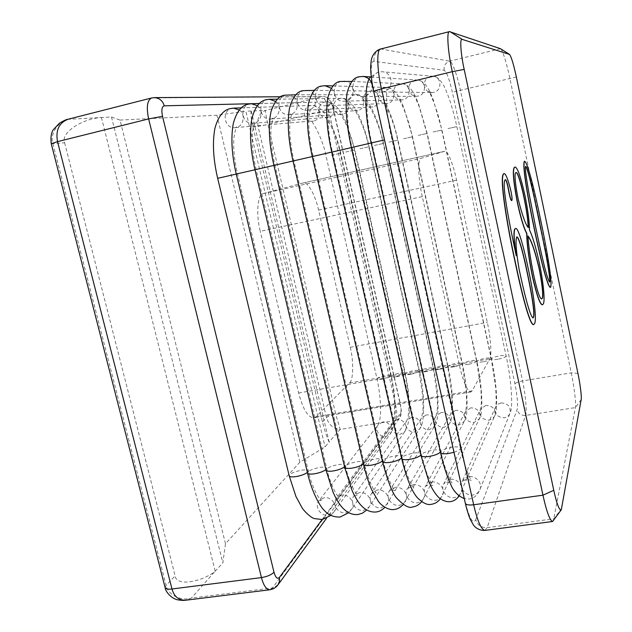 <?xml version="1.0" encoding="UTF-8"?>
<svg xmlns="http://www.w3.org/2000/svg" width="632" height="632" viewBox="0 0 632 632"><rect width="100%" height="100%" fill="white"/><g stroke="black" fill="none" stroke-linecap="round" stroke-linejoin="round"><path stroke-width="0.47" stroke-dasharray="3.16 2.37" d="M524.378 161.302C527.838 162.29 535.683 196.671 540.542 220.165C545.487 243.81 552.202 279.186 550.606 287.007L550.219 287.402M514.906 167.077C517.387 167.551 520.736 177.26 524.955 196.204C527.862 210.898 529.324 222.188 529.332 230.08C532.413 236.242 535.707 247.302 539.207 263.26C543.425 283.049 544.982 301.448 543.125 303.968L542.359 304.798M505.205 179.836L504.849 179.954C501.208 184.749 510.316 228.855 516.075 255.81L515.633 252.761M515.57 228.523C518.169 227.473 523.975 249.016 527.807 267.431C532.831 290.041 536.86 318.536 534.49 323.529L533.598 324.579M504.06 173.634C505.671 173.934 507.812 179.377 510.482 189.971C511.809 196.054 512.197 199.578 511.644 200.534L511.525 200.581M422.31 196.607C418.06 178.674 417.562 157.645 421.196 158.284L444.92 151.214C447.322 149.468 453.571 165.3 456.565 180.183L487.296 322.431C490.598 336.706 492.02 356.401 489.816 358.802L472.159 390.829L470.824 391.998C467.119 390.955 463.311 382.06 459.409 365.312L422.31 196.607L260.281 231.32C255.699 214.201 257.627 193.455 263.481 193.542L303.257 182.94C307.436 180.839 315.621 195.667 318.567 210.053L350.247 347.252C353.786 361.006 353.486 380.353 349.52 382.992L316.158 416.654L313.812 417.95C307.863 417.341 302.815 409.015 298.652 392.978L260.281 231.32M252.942 126.842L258.038 126.408C256.853 118.374 259.357 113.049 265.535 110.426L251.196 111.042C250.572 113.507 251.149 118.776 252.942 126.842L322.438 421.852C324.406 429.728 326.618 436.436 329.082 441.966L325.046 446.903L299.868 462.205L225.482 543.71L222.843 562.93L214.303 572.126C198.053 583.273 175.98 585.777 175.135 575.886L166.097 585.343L52.898 143.812C49.43 134.047 58.65 120.428 69.749 118.911L152.344 97.889L321.909 96.656L265.535 110.426C265.329 111.896 266.127 116.565 267.913 124.433L328.545 109.85L395.553 404.401L335.734 414.292L340.15 429.42L395.687 420.454L272.455 587.965L191.449 598.054L184.892 600.297M225.482 543.71L120.033 120.072L111.485 116.999L67.711 119.337M120.033 120.072L216.958 115.237L245.848 111.2L325.046 446.903M251.196 111.042L245.848 111.2M299.868 462.205L216.958 115.237M500.694 48.806C502.345 49.13 507.235 65.238 509.953 78.81L571.233 372.864C574.085 385.962 576.384 404.764 575.412 407.585L553.332 520.926M111.485 116.999L222.843 562.93M101.42 117.434L215.275 571.518M51.247 143.725L64.638 142.816C60.411 133.218 80.722 119.306 100.275 117.591M64.638 142.816L175.135 575.886M251.236 110.971L329.193 442.195M214.303 572.126L191.449 598.054C181.431 601.577 167.567 594.665 166.097 585.343L165.126 587.626M322.438 421.852L326.483 417.618C328.19 416.251 331.271 415.137 335.734 414.292L267.913 124.433L258.038 126.408L326.483 417.618C328.901 424.965 333.451 428.907 340.15 429.42L329.082 441.966M516.668 237.04L516.478 237.079C515.183 241.092 515.973 251.71 518.856 268.932C523.178 289.488 529.482 316.063 532.839 317.951L532.926 317.92M527.973 235.989L527.799 236.02C528.392 246.377 530.311 259.46 533.566 275.276C536.892 290.578 539.531 298.494 541.458 299.023L541.537 298.999M516.115 172.678L515.799 172.781C513.95 172.094 515.041 185.081 518.145 199.673C522.174 215.646 525.516 224.968 528.178 227.631M525.595 166.453L525.453 166.461C524.544 168.46 526.883 182.285 528.723 192.744L535.438 226.92C539.775 247.207 545.764 276.002 549.366 282.133L549.445 282.093M263.481 193.542L421.196 158.284M303.155 182.964L444.857 151.23M318.567 210.053L456.565 180.183M350.247 347.252L487.296 322.431M349.52 382.992L489.816 358.802M316.158 416.654L472.159 390.829M298.652 392.978L459.409 365.312M322.091 519.551L400.53 413.17C401.233 411.677 401.209 408.991 400.435 405.12L333.088 108.42C332.069 104.414 330.971 102.21 329.793 101.807L259.317 103.514M484.918 530.414L487.154 527.641L525.595 415.437C527.167 412.554 525.461 393.87 522.522 380.938L460.483 90.566C457.671 76.551 451.864 60.467 449.739 61.162L380.717 48.98M561.801 508.199L554.051 518.785L487.154 527.641C481.371 527.807 477.563 525.184 475.746 519.788C472.933 524.528 469.489 518.801 465.413 502.598L373.915 91.285C370.226 75.974 370.415 59.629 374.097 61.415L444.162 70.247C446.65 71.961 449.392 79.284 452.37 92.209L514.93 383.822C517.403 396.288 518.129 404.914 517.11 409.718L475.746 519.788M581.187 399.511L575.412 407.585L525.595 415.437C521.274 415.659 518.438 413.755 517.11 409.718M577.932 373.401L571.233 372.864L522.522 380.938C518.343 381.736 515.815 382.7 514.93 383.822M516.36 77.001L452.37 92.209M500.505 48.711L449.739 61.162C445.528 62.694 443.672 65.72 444.162 70.247M450.071 31.663L381.483 48.964C375.835 51.081 373.37 55.229 374.097 61.415M151.514 97.992L154.398 97.612M277.993 584.837L269.793 589.782M280.648 96.767L321.909 96.656C324.303 97.518 326.515 101.91 328.545 109.85L333.325 108.451L400.562 404.693C400.096 404.053 398.421 403.959 395.553 404.401C397.086 412.088 397.125 417.436 395.687 420.454L399.495 418.194L400.901 415.208C401.13 413.178 401.96 414.071 400.562 404.693L400.435 405.12M465.413 502.598L465.342 503.372M333.088 108.42L333.325 108.451C330.923 100.401 330.844 101.713 329.509 99.556C328.442 97.826 326.373 96.799 323.3 96.475C326.704 96.759 328.869 98.537 329.793 101.807M400.53 413.17L399.495 418.194L326.523 518.279M384.477 139.909L351.392 147.58M383.679 91.869L381.499 92.138C369.925 92.469 368.48 74.26 379.279 71.993L382.21 71.74C393.491 72.277 394.036 89.784 383.679 91.869M468.904 476.678C466.005 477.089 463.769 478.685 462.221 481.458C458.619 487.635 465.808 496.254 472.957 494.967C476.022 494.532 478.321 492.826 479.838 489.832C483.101 483.709 475.888 475.351 468.904 476.678M453.974 452.283C458.516 450.734 460.665 449.352 460.412 448.135C459.559 446.856 456.778 446.548 452.062 447.203C444.809 448.641 440.962 450.411 440.52 452.512M497.811 359.252C494.066 359.845 491.894 359.79 491.317 359.087C491.68 357.965 494.437 356.882 499.588 355.832C503.349 355.239 505.521 355.287 506.113 355.998C505.758 357.112 502.993 358.194 497.811 359.252M501.065 402.924L497.929 404.188L495.607 406.913C494.113 413.66 497.005 417.294 504.281 417.799C506.777 417.404 508.649 415.974 509.898 413.51C511.13 406.874 508.183 403.342 501.065 402.924M433.86 92.375L432.098 92.58C422.721 92.849 421.67 78.257 430.416 76.456L432.794 76.259C441.91 76.693 442.25 90.692 433.86 92.375M448.041 128.557L456.841 126.613L448.041 128.557M371.948 84.277C372.651 90.392 370.226 94.452 364.672 96.467L362.665 96.728C351.123 97.241 349.449 78.953 360.248 76.693L362.95 76.433M450.253 479.388C447.503 479.767 445.347 481.26 443.783 483.851C439.927 490.029 447.101 498.877 454.321 497.582C457.228 497.187 459.456 495.591 460.997 492.786C464.528 486.648 457.323 478.061 450.253 479.388M440.425 452.101L440.757 451.074C439.935 449.834 437.226 449.526 432.644 450.166C425.344 451.627 421.457 453.413 420.999 455.53M483.053 361.788C479.38 362.373 477.255 362.318 476.686 361.623C477.065 360.501 479.838 359.411 485.021 358.352C488.694 357.759 490.827 357.815 491.412 358.51C491.048 359.632 488.26 360.73 483.053 361.788M485.882 405.373L480.597 409.109C478.906 415.935 481.742 419.624 489.121 420.193L492.257 418.929L494.572 416.18C496.002 409.457 493.102 405.855 485.882 405.373M418.439 96.048L416.812 96.261C407.442 96.672 406.218 82.01 414.979 80.209L417.175 79.995C426.316 80.248 426.861 94.373 418.439 96.048M433.11 131.985L441.966 130.018L433.11 131.985M351.392 147.596L293.003 161.002M345.83 101.017L343.982 101.27C332.479 101.95 330.615 83.598 341.399 81.346L343.895 81.078C355.184 81.172 356.235 98.932 345.83 101.017M431.774 482.074L428.243 483.377L425.51 486.245C421.402 492.415 428.567 501.476 435.859 500.181C438.616 499.809 440.773 498.316 442.321 495.693C446.105 489.547 438.908 480.747 431.774 482.074M420.896 455.095L421.299 453.989C420.493 452.781 417.863 452.48 413.399 453.112C406.052 454.582 402.142 456.383 401.652 458.516M468.407 364.308C464.804 364.885 462.719 364.83 462.158 364.143C462.545 363.013 465.342 361.915 470.548 360.848C474.15 360.272 476.236 360.327 476.812 361.006C476.433 362.136 473.629 363.242 468.407 364.308M470.816 407.806L465.689 411.306C463.809 418.187 466.598 421.947 474.055 422.571L479.348 418.811C480.976 412.017 478.124 408.351 470.816 407.806M403.129 99.706L401.62 99.911C392.275 100.449 390.892 85.723 399.661 83.922L401.691 83.716C410.847 83.795 411.582 98.023 403.129 99.706M418.281 135.382L427.192 133.407L418.281 135.382M331.294 88.259C337.227 93.03 334.296 104.146 327.171 105.528L325.448 105.773C314.001 106.587 311.955 88.204 322.715 85.952L325.038 85.691M413.447 484.728L410.073 485.953L407.395 488.639C403.058 494.785 410.2 504.052 417.554 502.756L421.086 501.46L423.811 498.553C427.832 492.423 420.651 483.401 413.447 484.728M401.549 458.058L402.023 456.881C401.241 455.696 398.681 455.411 394.336 456.028C386.95 457.513 382.992 459.33 382.486 461.478M453.847 366.813C450.324 367.374 448.278 367.318 447.733 366.655C448.135 365.509 450.948 364.403 456.17 363.337C459.701 362.768 461.755 362.815 462.316 363.487C461.921 364.625 459.101 365.731 453.847 366.813M455.846 410.223L450.885 413.502C447.306 418.589 453.089 426.094 459.101 424.933L464.243 421.402C466.045 414.545 463.248 410.824 455.846 410.223M387.93 103.332L386.531 103.53C377.209 104.185 375.685 89.412 384.454 87.619L386.342 87.406C395.506 87.335 396.406 101.649 387.93 103.332M403.564 138.756L412.53 136.765L403.564 138.756M308.677 110L307.073 110.237C295.689 111.169 293.477 92.762 304.205 90.518L306.378 90.258C317.612 90.013 319.073 107.914 308.677 110M395.284 487.367L389.438 491.032C384.88 497.139 391.998 506.611 399.408 505.316L402.789 504.091L405.468 501.373C409.71 495.259 402.552 486.04 395.284 487.367M382.376 460.997L382.921 459.741C382.163 458.587 379.674 458.311 375.447 458.911C368.014 460.412 364.024 462.245 363.487 464.409M439.398 369.293C435.938 369.854 433.939 369.799 433.402 369.143C433.813 367.99 436.641 366.876 441.894 365.802C445.355 365.241 447.361 365.288 447.914 365.952C447.511 367.097 444.675 368.211 439.398 369.293M440.994 412.625L436.183 415.706C432.414 420.77 438.189 428.441 444.257 427.272L449.233 423.961C452.741 418.898 446.935 411.44 440.994 412.625M372.848 106.934L371.537 107.124C362.255 107.875 360.596 93.078 369.357 91.277L371.126 91.071C380.274 90.874 381.325 105.252 372.848 106.934M388.941 142.105L397.978 140.107L388.941 142.105M293.011 161.026L273.909 165.394M290.357 114.431L288.856 114.661C277.535 115.695 275.173 97.281 285.869 95.045L287.892 94.792C299.086 94.405 300.729 112.354 290.357 114.431M377.28 489.982L371.632 493.418C366.868 499.478 373.97 509.139 381.42 507.844L387.282 504.146C391.737 498.071 384.596 488.654 377.28 489.982M363.376 463.904L364.008 462.577C363.266 461.455 360.84 461.186 356.725 461.771C349.251 463.288 345.23 465.136 344.669 467.317M425.044 371.766C421.655 372.311 419.695 372.256 419.174 371.608C419.593 370.455 422.437 369.333 427.714 368.251C431.111 367.698 433.078 367.745 433.615 368.401C433.204 369.546 430.345 370.668 425.044 371.766M426.237 415.003L421.584 417.902C417.641 422.934 423.401 430.771 429.515 429.602L434.342 426.489C438.023 421.441 432.241 413.818 426.237 415.003M357.87 110.505L356.646 110.695C347.395 111.532 345.625 96.712 354.37 94.919L356.029 94.705C365.154 94.397 366.355 108.823 357.87 110.505M374.428 145.431L383.521 143.417L374.428 145.431M273.917 165.41L254.988 169.747M275.56 101.373C281.975 105.923 279.399 117.394 272.195 118.816L270.788 119.037C259.539 120.167 257.042 101.76 267.692 99.532L269.595 99.279M359.434 492.573L353.975 495.796C349.03 501.808 356.1 511.651 363.59 510.356L369.254 506.88C373.915 500.844 366.797 491.238 359.434 492.573M344.543 466.795L345.262 465.389C344.543 464.291 342.181 464.03 338.175 464.607C330.662 466.139 326.61 468.004 326.017 470.2M410.792 374.215C407.466 374.752 405.547 374.705 405.033 374.065C405.468 372.904 408.335 371.774 413.628 370.684C416.962 370.139 418.89 370.186 419.411 370.826C418.992 371.987 416.117 373.117 410.792 374.215M411.59 417.373L407.087 420.09C402.979 425.099 408.722 433.094 414.876 431.917L419.553 428.986C423.408 423.961 417.634 416.18 411.59 417.373M343.002 114.052L341.849 114.234C332.645 115.15 330.765 100.314 339.495 98.529L341.051 98.323C350.152 97.905 351.479 112.378 343.002 114.052M360.019 148.733L369.167 146.711L360.019 148.733M254.996 169.763L236.242 174.053M257.319 105.686C263.876 110.158 261.419 121.731 254.198 123.169L252.871 123.382C241.701 124.591 239.078 106.192 249.68 103.98L251.473 103.735M341.746 495.14L336.469 498.174C331.342 504.123 338.389 514.148 345.909 512.836L351.392 509.574C356.235 503.593 349.141 493.805 341.746 495.14M325.883 469.647L326.697 468.17C325.993 467.103 323.695 466.851 319.8 467.419C312.24 468.968 308.155 470.84 307.531 473.052M396.635 376.648C393.373 377.178 391.492 377.13 390.987 376.506C391.437 375.337 394.321 374.199 399.645 373.093C402.908 372.564 404.796 372.611 405.309 373.243C404.875 374.405 401.984 375.542 396.635 376.648M397.046 419.719L392.685 422.287C388.427 427.248 394.147 435.393 400.34 434.208L404.867 431.451C408.888 426.466 403.129 418.526 397.046 419.719M328.245 117.576L327.163 117.75C317.999 118.737 316.024 103.893 324.722 102.108L326.191 101.91C335.268 101.404 336.714 115.901 328.245 117.576M345.704 152.012L354.915 149.974L345.704 152.012M236.25 174.077L217.669 178.319M239.252 109.96C245.943 114.353 243.604 126.029 236.36 127.482L235.112 127.688C224.02 128.968 221.279 110.584 231.833 108.38L233.524 108.143M324.208 497.692L319.105 500.544C313.82 506.429 320.835 516.613 328.387 515.309L333.688 512.236C338.697 506.311 331.634 496.349 324.208 497.692M307.397 472.483L308.298 470.935C307.618 469.892 305.382 469.647 301.583 470.2C293.991 471.764 289.867 473.652 289.211 475.872M382.573 379.066C379.382 379.587 377.533 379.54 377.043 378.923C377.502 377.746 380.401 376.609 385.749 375.495C388.949 374.974 390.797 375.021 391.303 375.637C390.86 376.806 387.945 377.952 382.573 379.066M382.597 422.058L378.378 424.467C373.978 429.389 379.682 437.676 385.907 436.491L390.292 433.884C394.463 428.938 388.72 420.857 382.597 422.058M313.591 121.075L312.563 121.241C303.455 122.292 301.385 107.448 310.059 105.67L311.45 105.473C320.487 104.88 322.043 119.401 313.591 121.075M331.492 155.275L340.767 153.22L331.492 155.275M444.92 151.214L303.257 182.94M470.824 391.998L313.812 417.95M383.15 91.932L432.098 92.58L428.662 91.553C428.717 89.341 438.26 110.971 441.744 130.05L491.317 359.087L495.788 388.285L496.231 401.438L495.607 406.913L462.221 481.458L466.448 479.222L471.44 480.352C471.741 482.256 464.109 467.001 460.412 448.135L391.729 138.361C385.425 113.689 386.302 85.999 387.305 89.128C386.989 90.005 385.607 90.937 383.15 91.932M371.166 76.622L378.252 72.072L382.21 71.74L432.794 76.259C436.27 75.737 440.117 79.221 444.343 86.703C449.186 97.138 453.357 110.442 456.841 126.613L506.113 355.998C511.248 378.837 513.453 408.217 509.898 413.51L479.838 489.832C477.271 495.425 473.755 498.474 469.284 498.964L464.283 498.616M364.103 96.538L416.812 96.261L413.597 95.385L416.298 99.888L419.269 106.8L426.94 133.447L476.686 361.623L480.999 390.086L481.355 403.161L480.597 409.109L443.783 483.851L447.582 481.955L452.03 482.864C452.417 484.863 444.525 470.121 440.757 451.074L371.79 142.951C365.343 118.058 366.852 90.795 367.808 94.144L364.103 96.538M370.905 76.954L417.175 79.995C419.83 79.885 422.705 81.575 425.818 85.067C428.006 88.314 428.583 88.33 433.078 99.153L441.966 130.018L491.412 358.51C496.641 381.459 498.474 410.958 494.572 416.18L459.188 495.986M345.23 101.096L401.62 99.911L398.634 99.169C398.99 97.344 408.817 118.137 412.238 136.812L462.158 364.143L466.321 391.864L466.598 404.836L465.689 411.306L425.51 486.245L428.891 484.657L432.817 485.384C433.283 487.462 425.146 473.257 421.299 453.989L352.04 147.493C345.443 122.339 347.6 95.519 348.501 99.09L345.23 101.096M351.89 81.441L401.691 83.716C404.575 83.59 407.624 85.352 410.847 88.986C413.107 92.264 413.818 92.556 418.297 103.087L427.192 133.407L476.812 361.006C482.137 384.058 483.591 413.652 479.348 418.811L440.37 498.877M326.531 105.615L386.531 103.53L383.774 102.913C383.616 100.33 394.123 120.823 397.647 140.154L447.733 366.655L451.746 393.633L451.959 406.502L450.885 413.502L407.395 488.639L410.358 487.335L413.786 487.896C414.347 490.045 405.957 476.386 402.023 456.881L332.487 151.988C325.741 126.519 328.553 100.172 329.383 103.948L326.531 105.615M333.032 85.913L386.342 87.406C389.328 87.232 392.527 89.017 395.924 92.778C398.271 96.056 399.179 96.751 403.595 106.911L412.53 136.765L462.316 363.487C467.727 386.626 468.81 416.314 464.243 421.402L421.71 501.721M308.005 110.094L371.537 107.124L369.017 106.618C368.764 103.909 379.595 124.006 383.15 143.48L433.402 369.143L437.281 395.387L437.439 408.13L436.183 415.706L389.438 491.032L391.99 489.998L394.945 490.416C393.499 490.061 386.278 476.133 382.921 459.741L313.124 156.444C309.53 140.075 308.147 126.519 308.969 115.775L310.446 108.736L308.005 110.094M314.349 90.36L371.126 91.071C374.942 90.36 379.334 93.718 384.319 101.128C389.92 111.335 394.471 124.33 397.978 140.107L447.914 365.952C453.413 389.162 454.116 418.929 449.233 423.961L403.224 504.534M289.646 114.534L356.646 110.695L354.362 110.284C354.007 107.456 365.162 127.143 368.748 146.774L419.174 371.608L422.911 397.125L423.021 409.741L421.584 417.902L371.632 493.418L373.788 492.628L376.293 492.936C374.76 492.581 367.374 478.93 364.008 462.577L293.943 160.852C290.451 145.084 289.124 131.851 289.977 121.162L291.7 113.444L289.646 114.534M295.831 94.784L356.029 94.705C359.956 93.978 364.49 97.32 369.633 104.73C375.392 114.89 380.022 127.782 383.521 143.417L433.615 368.401C439.201 391.674 439.524 421.512 434.342 426.489L384.888 507.306M271.452 118.935L341.849 114.234L339.795 113.91C339.337 110.963 350.823 130.239 354.457 150.053L405.033 374.065C407.751 386.863 408.999 398.926 408.793 410.247L408.225 415.856L407.087 420.09L353.975 495.796L357.831 495.449C356.021 494.888 348.603 481.481 345.262 465.389L274.952 165.221C271.515 149.839 270.251 136.836 271.175 126.234L273.142 118.081L271.452 118.935M277.48 99.177L341.051 98.323C345.009 97.533 349.654 100.828 354.994 108.206C360.927 118.295 365.652 131.132 369.167 146.711L419.411 370.826C425.083 394.155 425.02 424.056 419.553 428.986L369.254 506.88L366.718 510.04M253.416 123.287L325.33 117.505C324.761 114.447 336.572 133.289 340.253 153.307L390.987 376.506C393.586 388.593 394.795 400.182 394.629 411.274L393.997 417.626L392.685 422.287L336.469 498.174L339.558 497.961C337.322 497.029 329.991 483.875 326.697 468.17L256.142 169.55C252.792 154.745 251.583 142.074 252.508 131.543C253.914 124.322 254.672 121.36 254.767 122.655L253.416 123.287M259.286 103.537L326.191 101.91C329.793 101.61 333.601 103.601 337.622 107.89C340.277 111.272 341.817 113.112 346.075 122.245L354.915 149.974L405.309 373.243L408.24 389.786L409.52 406.763L409.244 415.974L408.154 423.377L404.867 431.451L351.392 509.574L348.698 512.742M235.554 127.609L310.96 121.06C310.265 117.9 322.399 136.291 326.152 156.538L377.043 378.923C379.619 390.884 380.78 402.363 380.519 413.368L379.848 419.569L378.378 424.475L319.105 500.544L321.467 500.465C318.789 499.193 311.544 486.261 308.298 470.935L237.506 173.84C234.33 160.015 233.137 147.896 233.935 137.484C235.436 129.418 236.313 125.973 236.581 127.15L235.554 127.609M241.258 107.875L311.45 105.473C315.929 104.754 320.914 108.143 326.404 115.648C332.535 125.634 337.322 138.155 340.767 153.22L391.303 375.637L394.139 391.595C395.261 403.903 395.577 412.538 395.095 417.499L393.902 425.383L390.292 433.884L333.688 512.236L330.836 515.412"/><path stroke-width="0.95" d="M550.369 287.378L550.219 287.402C546.822 285.474 539.325 253.321 534.19 228.563C528.85 203.322 521.882 165.244 524.378 161.302L524.528 161.271C527.989 162.258 535.833 196.639 540.692 220.133C545.637 243.786 552.352 279.154 550.764 286.975L550.369 287.378C546.98 285.451 539.483 253.29 534.348 228.531C529.016 203.291 522.048 165.213 524.528 161.271M542.525 304.766L542.359 304.798C540.028 304.663 536.758 295.444 532.539 277.14C528.747 258.409 526.796 243.849 526.685 233.461C523.944 228.681 520.863 218.569 517.45 203.117C513.16 180.689 512.22 168.705 514.63 167.172L515.072 167.046C517.553 167.512 520.902 177.229 525.121 196.173C528.028 210.867 529.49 222.156 529.498 230.048C532.578 236.21 535.865 247.27 539.365 263.228C543.583 283.018 545.147 301.417 543.291 303.937L542.525 304.766C540.202 304.632 536.931 295.405 532.713 277.1C528.921 258.377 526.97 243.818 526.859 233.421C524.118 228.642 521.037 218.53 517.624 203.085C513.334 180.649 512.394 168.665 514.796 167.132L515.072 167.046M515.633 252.761C513.697 239.086 513.445 231.13 514.859 228.903L515.57 228.523M533.598 324.579L533.511 324.603C529.592 325.504 520.989 290.357 515.254 262.746C507.559 227.789 498.798 176.296 503.712 173.737L504.06 173.634M511.707 200.542C511.067 200.312 510.245 197.8 509.258 193.021L507.97 186.408C506.785 181.376 505.892 179.18 505.3 179.812L505.031 179.915C501.397 184.71 510.506 228.816 516.265 255.77C513.95 240.444 513.539 231.47 515.041 228.871L515.657 228.5C518.208 226.975 524.102 248.732 527.989 267.399C533.013 290.009 537.034 318.504 534.68 323.497L533.692 324.564C529.782 325.464 521.187 290.317 515.443 262.715C507.757 227.757 498.996 176.257 503.902 173.697L504.154 173.603C505.75 173.658 507.923 179.093 510.664 189.932C511.991 196.015 512.378 199.538 511.825 200.502L511.525 200.581C510.885 200.344 510.071 197.84 509.076 193.06L507.788 186.44C506.667 181.629 505.805 179.425 505.205 179.836M553.766 490.306C556.903 504.376 559.415 510.853 561.303 509.748L581.187 399.511C581.859 397.481 580.081 383.316 577.932 373.401L516.36 77.001C513.634 64.417 511.367 56.896 509.542 54.431L462.237 39.405C459.654 37.288 460.657 53.696 464.188 69.394L553.766 490.306L542.959 495.188L452.291 71.669C447.898 52.203 446.397 30.842 449.51 31.624L500.505 48.711L509.542 54.431M561.303 509.748L552.589 521.487C549.777 520.341 546.569 511.572 542.959 495.188L473.668 504.771C477.373 520.871 481.126 529.418 484.918 530.414L552.589 521.487M185.816 600.21L185.674 600.226C178.706 600.368 174.14 596.624 171.983 588.992L261.458 577.585L148.631 118.911L57.528 141.631C55.49 130.247 59.005 122.782 68.09 119.235L68.216 119.203M519.046 268.9C523.367 289.456 529.671 316.032 533.021 317.92L533.432 317.501C535.612 313.44 530.343 286.446 526.614 269.232C523.675 254.941 519.188 237.363 516.929 236.889L516.668 237.04C515.364 241.061 516.162 251.678 519.046 268.9M532.926 317.92L533.25 317.533C535.43 313.472 530.161 286.486 526.432 269.272C523.525 255.162 519.164 237.98 516.842 236.921M533.74 275.236C537.066 290.546 539.696 298.462 541.624 298.991L542.177 298.399C543.828 297.317 542.177 281.975 538.914 267.075C534.743 249.885 531.093 239.52 527.973 235.989C528.557 246.346 530.485 259.428 533.74 275.236M524.228 197.974C521.582 185.026 517.655 171.391 516.202 172.655L515.965 172.749C514.124 172.054 515.214 185.05 518.319 199.641C522.34 215.615 525.69 224.929 528.344 227.599C528.202 220.45 526.827 210.575 524.228 197.974L524.062 198.014C521.463 185.334 517.624 171.817 516.115 172.678M541.537 298.999L542.011 298.43C543.662 297.348 542.011 282.006 538.748 267.107C534.664 250.201 531.077 239.939 527.989 236.328M528.162 227.315C527.997 220.181 526.63 210.409 524.062 198.014M525.611 166.429C524.702 168.428 527.041 182.253 528.881 192.705L535.596 226.888C539.933 247.175 545.922 275.979 549.524 282.101L549.714 281.943C550.456 279.083 548.047 265.148 546.167 254.846L532.46 189.126C530.153 179.251 526.914 166.177 525.611 166.429M539.57 221.611L532.452 189.758C530.169 180.041 527.072 167.298 525.595 166.453M549.445 282.093L549.556 281.967C550.306 279.115 547.889 265.171 546.009 254.87L539.42 221.642M259.317 103.514L164.265 105.828C161.855 106.555 161.271 110.055 162.519 116.335L273.988 572.213C275.584 577.624 277.385 579.378 279.383 577.466L322.091 519.551M51.247 143.725L57.528 141.631L171.983 588.992C168.159 589.466 165.868 589.016 165.126 587.634L51.247 143.725C50.497 137.515 51.192 132.839 53.333 129.694L59.495 123.137C64.195 120.459 66.937 119.187 67.711 119.337M465.342 503.372L373.638 91.206C371.79 82.713 370.787 74.687 370.628 67.134C371.347 57.07 371.711 59.1 372.445 56.406C374.342 52.519 377.099 50.047 380.717 48.98C376.498 48.506 376.933 69.765 381.483 88.843L473.668 504.771C468.991 505.331 466.211 504.865 465.342 503.372C467.498 512.576 470.034 519.006 470.192 519.141L473.194 524.592C473.905 526.022 477.863 530.667 484.918 530.414M464.188 69.394L452.291 71.669L381.483 88.843L373.638 91.206M500.505 48.711L509.408 54.36M462.237 39.405L450.071 31.663M162.519 116.335L148.631 118.911C146.221 107.329 147.177 100.354 151.514 97.992L68.09 119.235M185.674 600.226L269.793 589.782C266.269 589.482 263.489 585.414 261.458 577.585C267.312 576.589 271.483 574.796 273.988 572.213M151.514 97.992L154.398 97.612C159.477 98.055 162.764 100.788 164.265 105.828M279.383 577.466L279.534 581.243L277.993 584.837L326.523 518.279M459.188 495.986C456.541 499.391 453.586 501.271 450.324 501.611C446.99 502.132 443.285 500.915 439.216 497.961C436.673 495.528 434.2 492.146 431.782 487.817L428.788 481.284L420.999 455.53L351.392 147.58L384.477 139.909M464.283 498.616C457.687 495.757 453.049 490.732 450.371 483.535C446.516 475.003 443.229 464.654 440.52 452.512C441.341 453.776 444.106 454.092 448.815 453.452L453.974 452.283M420.999 455.53C421.797 456.762 424.491 457.07 429.065 456.438C434.579 455.467 438.371 454.021 440.425 452.101M370.905 76.954L362.95 76.433C367.745 77.112 370.747 79.727 371.948 84.277M403.224 504.534C400.412 507.488 397.496 509.116 394.463 509.424C388.53 510.743 380.827 505.197 378.173 501.034L371.735 489.832C369.609 485.329 365.817 474.34 363.487 464.409L293.003 161.002L351.392 147.596M440.37 498.877C437.81 502.021 434.871 503.815 431.538 504.241C427.73 505.387 423.053 503.269 417.515 497.89C411.914 491.68 406.621 478.558 401.652 458.516C402.434 459.725 405.049 460.017 409.504 459.401C414.932 458.453 418.732 457.015 420.896 455.095M421.71 501.721C418.929 504.834 415.998 506.54 412.917 506.848C409.331 508.713 403.895 505.758 396.627 497.992C392.314 493.102 387.606 480.928 382.486 461.478C383.245 462.656 385.789 462.94 390.126 462.34C395.474 461.399 399.282 459.978 401.549 458.058M333.032 85.913L325.038 85.691L331.294 88.259M363.487 464.409C364.23 465.563 366.71 465.839 370.921 465.247C376.19 464.33 380.006 462.908 382.376 460.997M384.888 507.306C382.068 510.111 379.161 511.667 376.174 511.983C370.281 512.52 364.917 509.953 360.09 504.273C357.364 500.947 354.671 496.31 352.032 490.353L344.669 467.317L273.909 165.394L293.011 161.026M344.669 467.317C345.388 468.438 347.798 468.707 351.906 468.13C357.088 467.222 360.912 465.816 363.376 463.904M366.718 510.04L362.428 513.168L358.044 514.519C352.024 515.104 346.494 512.465 341.454 506.588C338.578 503.112 335.774 498.285 333.048 492.115L326.017 470.2L254.988 169.747L273.917 165.41M326.017 470.2C326.712 471.29 329.059 471.551 333.056 470.982C338.167 470.097 341.991 468.699 344.543 466.795M277.48 99.177L269.595 99.279L275.56 101.373M348.698 512.742L340.079 517.031C333.546 517.268 328.206 514.969 324.058 510.135C320.874 507.543 311.995 492.921 307.531 473.052L236.242 174.053L254.996 169.763M307.531 473.052C308.211 474.111 310.494 474.363 314.38 473.81C319.413 472.941 323.244 471.551 325.883 469.647M259.286 103.537L251.473 103.735L257.319 105.686M330.836 515.412L322.265 519.528L314.452 518.603C310.715 517.813 303.573 510.498 302.088 507.828L295.942 496.476L289.211 475.872L217.669 178.319L236.25 174.077M289.211 475.872C289.867 476.907 292.095 477.16 295.879 476.615C300.832 475.754 304.671 474.379 307.397 472.483M241.258 107.875L233.524 108.143L239.252 109.96M380.717 48.98L449.51 31.624M184.892 600.297C184.165 600.748 175.846 599.815 175.996 599.294C172.362 598.409 165.742 592.761 165.126 587.634M154.398 97.612L280.648 96.767M269.793 589.782C273.229 589.229 275.963 587.578 277.993 584.837M440.52 452.512L371.221 143.022C363.345 110.418 364.885 79.577 371.166 76.622M351.392 147.58C346.549 125.57 345.08 107.511 346.992 93.402C349.615 82.934 353.667 77.396 359.15 76.788L362.95 76.433M401.652 458.516L331.745 152.099C326.942 130.437 325.583 112.52 327.676 98.355C330.457 87.73 334.644 82.097 340.229 81.457L351.89 81.441M382.486 461.478L312.287 156.57C307.539 135.367 306.267 117.655 308.487 103.435C311.378 92.596 315.708 86.805 321.475 86.086L325.038 85.691M293.003 161.002C288.318 140.257 287.133 122.758 289.448 108.514C292.426 97.447 296.914 91.506 302.902 90.668L314.349 90.36M273.909 165.394C269.058 143.899 268.071 126.045 270.962 111.832C274.438 101.278 278.949 95.74 284.495 95.211L295.831 94.784M254.988 169.747C250.47 150.14 249.403 133.202 251.773 118.95C254.807 107.322 259.633 100.907 266.254 99.714L269.595 99.279M236.242 174.053C231.77 154.8 230.767 138.06 233.232 123.817C236.344 112.046 241.321 105.505 248.171 104.177L251.473 103.735M217.669 178.319C213.237 159.382 212.297 142.808 214.864 128.58C218.016 116.738 223.151 110.079 230.261 108.601L233.524 108.143"/></g></svg>
